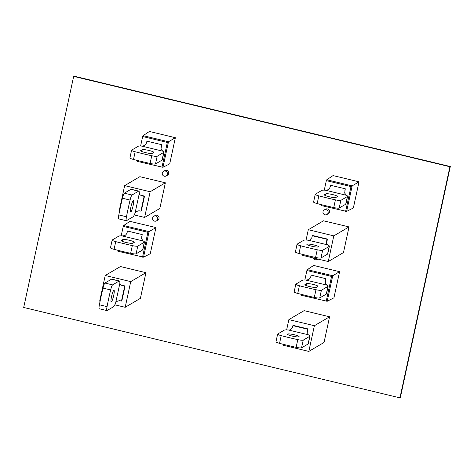 <?xml version="1.0" encoding="UTF-8"?>
<svg xmlns="http://www.w3.org/2000/svg" width="474" height="474" viewBox="0 0 474 474"><rect width="100%" height="100%" fill="white"/><g stroke="black" fill="none" stroke-linecap="round" stroke-linejoin="round"><path stroke-width="0.71" d="M175.362 137.703L169.71 163.844L162.967 167.298L168.489 141.756L175.362 137.703L149.387 131.464L143.118 135.665L168.489 141.756L167.334 142.455L142.668 136.53L140.612 146.028M162.724 151.153A10.618 1.541 -167.8 0 1 163.909 152.19L162.244 159.892A10.618 1.541 -167.8 0 1 162.067 160.099L155.513 163.951A5.309 0.77 -167.8 0 1 150.092 163.441A61.946 8.976 -167.8 0 1 141.69 161.516A61.946 8.976 -167.8 0 1 133.508 159.46L135.173 151.757A5.309 0.77 -167.8 0 1 131.582 150.222A5.309 0.77 -167.8 0 1 131.671 150.122L138.224 146.27A10.618 1.541 -167.8 0 1 141.643 146.093L162.724 151.153L161.018 149.073L161.628 144.689L161.172 146.798M162.967 167.298L137.3 161.361L137.49 160.485M133.508 159.46A5.309 0.77 -167.8 0 1 129.917 157.925L131.582 150.222M143.118 135.665L142.668 136.53M161.628 144.689L146.893 141.151C146.59 143.338 145.708 144.854 144.244 145.702L141.643 146.093M163.909 152.19A10.618 1.541 -167.8 0 1 163.731 152.397L157.178 156.248A5.309 0.77 -167.8 0 1 151.757 155.739A61.946 8.976 -167.8 0 1 143.355 153.813A61.946 8.976 -167.8 0 1 135.173 151.757M161.966 167.286L167.334 142.455M150.092 163.441L151.757 155.739M140.76 150.584A5.972 0.865 -167.8 0 0 140.66 150.702A5.972 0.865 -167.8 0 0 145.411 152.604A5.972 0.865 -167.8 0 0 152.237 153.345L153.689 152.492A5.972 0.865 -167.8 0 0 153.789 152.373A5.972 0.865 -167.8 0 0 149.037 150.471A5.972 0.865 -167.8 0 0 142.212 149.731L140.701 150.851M155.928 227.573L150.276 253.714L143.539 257.163L149.061 231.626L155.928 227.573L129.959 221.334L123.684 225.529L149.061 231.626L147.906 232.319L123.24 226.394L121.184 235.898M143.29 241.023A10.618 1.541 -167.8 0 1 144.481 242.054L142.816 249.757A10.618 1.541 -167.8 0 1 142.638 249.964L136.085 253.815A5.309 0.77 -167.8 0 1 130.658 253.312A61.946 8.976 -167.8 0 1 122.262 251.38A61.946 8.976 -167.8 0 1 114.08 249.324L115.745 241.622A5.309 0.77 -167.8 0 1 112.154 240.093A5.309 0.77 -167.8 0 1 112.243 239.986L118.796 236.135A10.618 1.541 -167.8 0 1 122.215 235.957L143.29 241.023L141.566 238.801L142.2 234.559L141.744 236.662M143.539 257.163L117.866 251.226L118.056 250.349M114.08 249.324A5.309 0.77 -167.8 0 1 110.489 247.795L112.154 240.093M123.684 225.529L123.24 226.394M142.2 234.559L127.465 231.016C127.156 233.208 126.274 234.725 124.81 235.566L122.215 235.957M144.481 242.054A10.618 1.541 -167.8 0 1 144.303 242.261L137.75 246.113A5.309 0.77 -167.8 0 1 132.323 245.609A61.946 8.976 -167.8 0 1 123.927 243.677A61.946 8.976 -167.8 0 1 115.745 241.622M142.538 257.151L147.906 232.319M130.658 253.312L132.323 245.609M121.332 240.454A5.972 0.865 -167.8 0 0 121.231 240.567A5.972 0.865 -167.8 0 0 125.983 242.469A5.972 0.865 -167.8 0 0 132.809 243.209L134.261 242.356A5.972 0.865 -167.8 0 0 134.361 242.244A5.972 0.865 -167.8 0 0 129.609 240.342A5.972 0.865 -167.8 0 0 122.784 239.601L121.273 240.715M359.019 181.82L353.367 207.962L346.63 211.41L352.152 185.873L359.019 181.82L333.05 175.581L326.776 179.776L352.152 185.873L350.997 186.566L326.331 180.641L324.275 190.145M346.381 195.27A10.618 1.541 -167.8 0 1 347.572 196.301L345.907 204.004A10.618 1.541 -167.8 0 1 345.73 204.211L339.177 208.062A5.309 0.77 -167.8 0 1 333.749 207.559A61.946 8.976 -167.8 0 1 325.354 205.633A61.946 8.976 -167.8 0 1 317.171 203.577L318.836 195.869A5.309 0.77 -167.8 0 1 315.246 194.34A5.309 0.77 -167.8 0 1 315.334 194.233L321.887 190.382A10.618 1.541 -167.8 0 1 325.306 190.204L346.381 195.27L344.657 193.048L345.291 188.806L344.835 190.909M346.63 211.41L320.957 205.473L321.147 204.596M317.171 203.577A5.309 0.77 -167.8 0 1 313.581 202.043L315.246 194.34M326.776 179.776L326.331 180.641M345.291 188.806L330.556 185.263C330.248 187.455 329.365 188.972 327.901 189.819L325.306 190.204M347.572 196.301A10.618 1.541 -167.8 0 1 347.395 196.509L340.842 200.36A5.309 0.77 -167.8 0 1 335.414 199.856A61.946 8.976 -167.8 0 1 327.019 197.925A61.946 8.976 -167.8 0 1 318.836 195.869M345.629 211.398L350.997 186.566M333.749 207.559L335.414 199.856M324.423 194.701A5.972 0.865 -167.8 0 0 324.323 194.814A5.972 0.865 -167.8 0 0 329.075 196.722A5.972 0.865 -167.8 0 0 335.9 197.457L337.352 196.603A5.972 0.865 -167.8 0 0 337.452 196.491A5.972 0.865 -167.8 0 0 332.701 194.589A5.972 0.865 -167.8 0 0 325.869 193.848L324.364 194.962M328.121 212.862A2.654 2.595 59.6 0 1 324.044 214.361A2.654 2.595 59.6 0 1 324.222 209.958A2.654 2.595 59.6 0 1 328.121 212.862M450.3 166.528L400.334 397.615L399.949 397.846L23.7 307.472L73.666 76.385L74.051 76.154L450.3 166.528L449.915 166.759L73.666 76.385M399.949 397.846L449.915 166.759M324.222 209.958L325.525 209.194A2.654 2.595 59.6 0 1 329.424 212.091A2.654 2.595 59.6 0 1 328.221 213.768L326.912 214.538M153.801 216.292L155.111 215.522A2.654 2.595 59.6 0 1 159.003 218.425A2.654 2.595 59.6 0 1 157.801 220.102L156.497 220.872A2.654 2.595 59.6 0 1 152.598 217.969A2.654 2.595 59.6 0 1 156.669 216.464A2.654 2.595 59.6 0 1 156.497 220.872M163.518 171.357L164.822 170.593A2.654 2.595 59.6 0 1 168.72 173.49A2.654 2.595 59.6 0 1 167.518 175.167L166.208 175.937A2.654 2.595 59.6 0 1 162.315 173.034A2.654 2.595 59.6 0 1 166.386 171.535A2.654 2.595 59.6 0 1 166.208 175.937M326.456 241.699L326.693 244.223L328.067 245.111A10.618 1.541 -167.8 0 1 329.389 246.207L327.724 253.91A10.618 1.541 -167.8 0 1 327.546 254.117L320.987 257.974L322.652 250.272A5.309 0.77 -167.8 0 1 317.23 249.762A61.946 8.976 -167.8 0 1 308.829 247.837A61.946 8.976 -167.8 0 1 300.652 245.781A5.309 0.77 -167.8 0 1 297.056 244.246A5.309 0.77 -167.8 0 1 297.145 244.14L303.698 240.288A10.618 1.541 -167.8 0 1 307.33 240.134L309.635 240.122L311.821 237.735A4.645 0.717 -76.5 0 0 312.319 235.768L327.048 239.305A4.645 0.717 -76.5 0 1 326.556 241.272L326.385 242.054M327.048 239.305L327.451 239.074L312.721 235.531L312.319 235.768M327.451 239.074L326.426 243.82M349.018 226.916L323.511 220.789L308.301 229.73L333.809 235.862L349.018 226.916L343.466 252.595L328.257 261.535L302.75 255.409L302.945 254.502M328.257 261.535L333.809 235.862M308.301 229.73L306.068 240.051M329.389 246.207A10.618 1.541 -167.8 0 1 329.211 246.415L327.546 254.117M322.652 250.272L329.211 246.415M313.788 244.922A5.972 0.865 -167.8 0 1 318.54 246.824A5.972 0.865 -167.8 0 1 311.614 246.202A5.972 0.865 -167.8 0 1 306.862 244.3A5.972 0.865 -167.8 0 1 313.788 244.922M320.987 257.974A5.309 0.77 -167.8 0 1 315.566 257.465A61.946 8.976 -167.8 0 1 307.164 255.539A61.946 8.976 -167.8 0 1 298.981 253.483A5.309 0.77 -167.8 0 1 295.391 251.949L297.056 244.246M298.981 253.483L300.652 245.781M315.566 257.465L317.23 249.762M121.474 301.043L121.877 300.806L125.083 285.976L124.68 286.213L121.474 301.043A4.645 0.675 12.2 0 0 119.489 300.635L116.373 301.535L115.354 303.573A10.618 1.635 -76.5 0 1 113.588 306.708L107.035 310.559A5.309 0.818 -76.5 0 1 106.905 310.589A5.309 0.818 -76.5 0 1 107.047 306.631A61.946 9.527 -76.5 0 1 108.742 298.353A61.946 9.527 -76.5 0 1 110.655 289.94A5.309 0.818 -76.5 0 1 112.587 284.886L119.14 281.035A10.618 1.635 -76.5 0 1 119.401 280.975A10.618 1.635 -76.5 0 1 119.863 282.705L120.082 284.37L122.351 285.721M124.68 286.213A4.645 0.675 12.2 0 0 122.695 285.804L122.061 285.65M100.091 301.268L99.67 301.168L105.222 275.495L120.437 266.548L145.945 272.68L130.735 281.621L125.183 307.294L140.393 298.353L145.945 272.68M114.832 304.812L125.183 307.294M130.735 281.621L105.222 275.495M113.701 295.438A5.972 0.918 -76.5 0 1 111.212 301.885A5.972 0.918 -76.5 0 1 111.52 296.718A5.972 0.918 -76.5 0 1 114.003 290.272A5.972 0.918 -76.5 0 1 113.701 295.438M125.083 285.976L120.384 284.844M106.905 310.589L99.25 308.752A5.309 0.818 -76.5 0 1 99.392 304.794A61.946 9.527 -76.5 0 1 101.086 296.517A61.946 9.527 -76.5 0 1 103 288.103A5.309 0.818 -76.5 0 1 104.932 283.049L111.485 279.198A10.618 1.635 -76.5 0 1 111.746 279.139L119.401 280.975M103 288.103L110.655 289.94M99.392 304.794L107.047 306.631M317.764 259.017A2.654 2.595 59.6 0 1 313.373 257.963M140.908 211.173L141.311 210.936L144.517 196.106L144.114 196.343L140.908 211.173A4.645 0.675 12.2 0 0 138.923 210.764L135.801 211.671L134.782 213.709A10.618 1.635 -76.5 0 1 133.022 216.843L126.463 220.694A5.309 0.818 -76.5 0 1 126.333 220.724A5.309 0.818 -76.5 0 1 126.475 216.766A61.946 9.527 -76.5 0 1 128.17 208.483A61.946 9.527 -76.5 0 1 130.083 200.075A5.309 0.818 -76.5 0 1 132.015 195.015L138.568 191.164A10.618 1.635 -76.5 0 1 138.829 191.111A10.618 1.635 -76.5 0 1 139.291 192.841L139.516 194.5L141.779 195.857M144.114 196.343A4.645 0.675 12.2 0 0 142.129 195.934L141.489 195.78M119.519 211.404L119.104 211.303L124.656 185.624L139.866 176.684L165.373 182.81L150.163 191.751L144.611 217.43L159.821 208.489L165.373 182.81M134.266 214.941L144.611 217.43M150.163 191.751L124.656 185.624M133.129 205.574A5.972 0.918 -76.5 0 1 130.646 212.02A5.972 0.918 -76.5 0 1 130.954 206.848A5.972 0.918 -76.5 0 1 133.437 200.401A5.972 0.918 -76.5 0 1 133.129 205.574M144.517 196.106L139.818 194.98M126.333 220.724L118.684 218.881A5.309 0.818 -76.5 0 1 118.826 214.929A61.946 9.527 -76.5 0 1 120.52 206.646A61.946 9.527 -76.5 0 1 122.434 198.239A5.309 0.818 -76.5 0 1 124.366 193.179L130.919 189.327A10.618 1.635 -76.5 0 1 131.174 189.274L138.829 191.111M122.434 198.239L130.083 200.075M118.826 214.929L126.475 216.766M307.028 331.569L307.265 334.087L308.633 334.976A10.618 1.541 -167.8 0 1 309.955 336.078L308.29 343.78A10.618 1.541 -167.8 0 1 308.112 343.988L301.559 347.839L303.224 340.136A5.309 0.77 -167.8 0 1 297.802 339.627A61.946 8.976 -167.8 0 1 289.401 337.701A61.946 8.976 -167.8 0 1 281.218 335.645A5.309 0.77 -167.8 0 1 277.628 334.111A5.309 0.77 -167.8 0 1 277.717 334.01L284.27 330.159A10.618 1.541 -167.8 0 1 287.896 329.999L290.207 329.993L292.393 327.599A4.645 0.717 -76.5 0 0 292.885 325.638L307.62 329.175A4.645 0.717 -76.5 0 1 307.128 331.136L306.956 331.919M307.62 329.175L308.023 328.938L293.288 325.401L292.885 325.638M308.023 328.938L306.998 333.684M329.59 316.786L304.083 310.66L288.867 319.6L314.381 325.727L329.59 316.786L324.038 342.459L308.829 351.406L283.316 345.273L283.517 344.367M308.829 351.406L314.381 325.727M288.867 319.6L286.64 329.922M309.955 336.078A10.618 1.541 -167.8 0 1 309.777 336.285L308.112 343.988M303.224 340.136L309.777 336.285M294.36 334.786A5.972 0.865 -167.8 0 1 299.106 336.688A5.972 0.865 -167.8 0 1 292.18 336.066A5.972 0.865 -167.8 0 1 287.428 334.164A5.972 0.865 -167.8 0 1 294.36 334.786M301.559 347.839A5.309 0.77 -167.8 0 1 296.137 347.329A61.946 8.976 -167.8 0 1 287.736 345.404A61.946 8.976 -167.8 0 1 279.553 343.348A5.309 0.77 -167.8 0 1 275.963 341.813L277.628 334.111M279.553 343.348L281.218 335.645M296.137 347.329L297.802 339.627M339.591 271.685L333.939 297.826L327.202 301.28L332.724 275.738L339.591 271.685L313.622 265.446L307.348 269.647L332.724 275.738L331.569 276.437L306.897 270.512L304.847 280.01M326.953 285.135A10.618 1.541 -167.8 0 1 328.138 286.172L326.473 293.874A10.618 1.541 -167.8 0 1 326.302 294.081L319.743 297.933A5.309 0.77 -167.8 0 1 314.321 297.423A61.946 8.976 -167.8 0 1 305.92 295.498A61.946 8.976 -167.8 0 1 297.743 293.442L299.408 285.739A5.309 0.77 -167.8 0 1 295.812 284.204A5.309 0.77 -167.8 0 1 295.9 284.104L302.453 280.252A10.618 1.541 -167.8 0 1 305.872 280.075L326.953 285.135L325.247 283.055L325.857 278.671L325.401 280.78M327.202 301.28L301.529 295.343L301.719 294.467M297.743 293.442A5.309 0.77 -167.8 0 1 294.147 291.907L295.812 284.204M307.348 269.647L306.897 270.512M325.857 278.671L311.122 275.133C310.82 277.32 309.937 278.836 308.473 279.684L305.872 280.075M328.138 286.172A10.618 1.541 -167.8 0 1 327.967 286.379L321.408 290.23A5.309 0.77 -167.8 0 1 315.986 289.721A61.946 8.976 -167.8 0 1 307.585 287.795A61.946 8.976 -167.8 0 1 299.408 285.739M326.201 301.268L331.569 276.437M314.321 297.423L315.986 289.721M304.989 284.566A5.972 0.865 -167.8 0 0 304.889 284.684A5.972 0.865 -167.8 0 0 309.641 286.586A5.972 0.865 -167.8 0 0 316.472 287.327L317.924 286.474A5.972 0.865 -167.8 0 0 318.018 286.355A5.972 0.865 -167.8 0 0 313.273 284.453A5.972 0.865 -167.8 0 0 306.441 283.713L304.936 284.833M162.067 160.099L163.731 152.397M155.513 163.951L157.178 156.248M142.212 149.731L141.827 151.508M142.638 249.964L144.303 242.261M136.085 253.815L137.75 246.113M122.784 239.601L122.399 241.373M345.73 204.211L347.395 196.509M339.177 208.062L340.842 200.36M325.869 193.848L325.49 195.626M327.516 244.845L308.213 240.211M115.668 302.768L119.869 283.339M119.14 281.035L111.485 279.198M104.932 283.049L112.587 284.886M135.096 212.897L139.297 193.469M138.568 191.164L130.919 189.327M124.366 193.179L132.015 195.015M308.088 334.715L288.784 330.076M326.302 294.081L327.967 286.379M319.743 297.933L321.408 290.23M306.441 283.713L306.056 285.49M317.195 259.468L317.912 259.053"/></g></svg>
